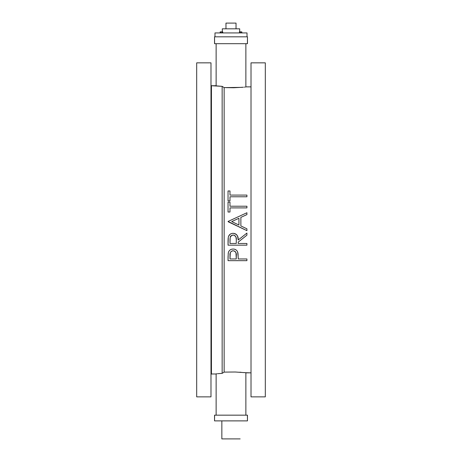 <?xml version="1.0" encoding="UTF-8"?>
<svg xmlns="http://www.w3.org/2000/svg" width="462" height="462" viewBox="0 0 462 462"><rect width="100%" height="100%" fill="white"/><g stroke="black" fill="none" stroke-linecap="round" stroke-linejoin="round"><path stroke-width="0.69" d="M241.759 87.364L224.139 87.607L224.139 372.106L235.308 372.008L245.871 372.719L235.308 372.008L224.139 372.106L224.139 87.607L233.703 87.745L243.387 87.231M214.605 43.688L214.53 36.827L214.53 43.688L247.47 43.688L247.47 36.827L214.53 36.827L247.47 36.827L247.395 43.688M247.395 415.165L247.47 420.882L247.47 415.165L214.53 415.165L214.53 420.882L247.47 420.882L214.53 420.882L214.605 415.165M196.685 281.566L196.685 272.413L196.685 281.566M210.984 272.413L210.984 281.566L210.984 272.413M251.016 281.566L251.016 272.413L251.016 281.566M265.315 272.413L265.315 281.566L265.315 272.413M196.685 299.451L196.685 290.303L196.685 299.451M210.984 290.303L210.984 299.451L210.984 290.303M251.016 299.451L251.016 290.303L251.016 299.451M265.315 290.303L265.315 299.451L265.315 290.303M196.685 152.472L196.685 143.318L196.685 152.472M210.984 143.318L210.984 152.472L210.984 143.318M251.016 152.472L251.016 143.318L251.016 152.472M265.315 143.318L265.315 152.472L265.315 143.318M251.016 396.864L265.315 396.864L265.315 62.849L251.016 62.849L251.016 396.864L251.016 62.849L265.315 62.849L265.315 396.864L251.016 396.864M210.984 374.445L211.44 373.983L211.44 85.73L210.984 85.268L211.44 85.73L211.44 373.983L216.129 373.983L211.44 373.983L210.984 374.445M196.685 396.864L210.984 396.864L210.984 62.849L196.685 62.849L196.685 396.864L196.685 62.849L210.984 62.849L210.984 396.864L196.685 396.864M217.85 373.694L222.153 373.365L222.153 86.348L211.44 85.73L216.129 85.73M245.183 87.064L244.358 87.145L245.183 87.064M251.016 86.873L245.871 86.873L251.016 86.873M245.871 372.84L251.016 372.84L245.871 372.719L245.871 415.165L245.871 372.719M237.497 217.1L228.043 221.46L237.497 217.1M228.043 221.46L246.922 230.653L246.922 228.805L240.869 225.935L240.869 217.377L246.922 214.587L246.922 212.745L228.043 221.46L241.949 228.297M228.228 253.193L228.043 260.66L246.922 260.66L246.922 258.963L238.207 258.963L238.046 253.702M237.959 253.107L237.901 252.812C237.231 250.375 235.637 249.116 233.108 249.047L231.526 249.255M237.635 251.981L238.207 257.346M237.653 252.021L237.901 252.812M236.81 250.6L236.261 250.063M236.169 249.994L235.522 249.578M234.748 249.266L235.141 249.405M233.524 249.058L233.939 249.099L233.524 249.058M230.382 249.763L230.047 250L230.382 249.763M229.972 250.058L228.973 251.161M228.961 251.184L228.754 251.536L228.961 251.184M228.586 251.894L228.442 252.269L228.586 251.894M242.562 238.64L246.922 235.17L242.562 238.64M246.87 233.114L242.608 236.504M242.562 236.544L238.207 240.009L237.601 236.198L236.573 234.661L235.406 233.83M238.011 237.624L237.953 237.329L238.011 237.624M237.15 235.372L237.953 237.329M235.401 233.824L235.926 234.13M235.92 234.124L234.28 233.431M233.391 233.327L233.691 233.345L233.391 233.327M238.207 240.009C238.456 236.111 236.752 233.882 233.091 233.316L233.091 233.316C230.578 233.425 228.979 234.696 228.303 237.122L228.043 245.172L246.922 245.172L246.922 243.48L238.207 243.48L238.207 242.105L238.207 243.48L238.207 242.105L246.922 235.17L246.922 233.073L238.207 240.009L242.925 236.255M232.675 233.333L232.265 233.374L232.675 233.333M231.855 233.449L230.694 233.876M228.713 235.949L230.336 234.095M241.077 372.297L239.755 372.21M214.847 43.688L231 43.688L216.129 43.688L216.129 85.851L222.153 86.348L224.139 87.607L222.153 86.348L222.153 373.365L219.369 373.562M216.129 43.688L216.129 85.851M245.871 43.688L245.871 86.995L245.871 43.688L231 43.688L247.153 43.688M219.381 86.151L220.247 86.215L219.369 86.146M242.29 87.324L241.695 87.37M217.198 373.758L216.62 373.81M222.153 373.365L223.129 372.742L222.153 373.365L218.561 373.631M223.129 372.742L224.139 372.106L223.129 372.742M216.129 373.862L216.129 415.165L216.129 373.862M218.572 373.631L217.845 373.694M245.183 372.649L244.358 372.568M220.848 373.452L221.165 373.429M219.802 373.527L220.241 373.498M247.153 415.165L214.847 415.165M216.129 415.165L245.871 415.165M231.491 249.266L230.734 249.567M234.344 249.162L233.934 249.099M233.015 250.745L234.719 251.184L235.99 252.795L236.273 258.963L229.984 258.963L230.295 252.714L231.225 251.409L233.015 250.745M234.794 249.278L235.516 249.572M229.487 250.508L230.047 250M230.14 249.93L230.578 249.647M233.108 249.047C230.63 249.122 229.037 250.329 228.332 252.656L228.043 256.959L228.332 252.656M228.043 256.959L228.043 260.66L246.922 260.66L246.922 258.963L238.207 258.963M229.984 255.515L229.984 258.963L236.273 258.963L236.313 255.659L236.273 258.963L229.984 258.963L229.984 255.515C229.643 252.876 230.688 251.282 233.114 250.739C235.597 251.316 236.66 252.957 236.313 255.659L236.313 255.249M236.105 253.193L236.013 252.858M235.967 252.726L235.366 251.721M235.014 251.397L233.957 250.849M232.709 250.768L231.289 251.363M236.296 254.833L236.238 254.013M236.273 258.963L236.313 255.659M228.546 236.33L228.303 237.122M229.747 234.563L228.523 236.388M236.296 239.605L236.273 243.48L229.984 243.48L230.174 237.474L231.526 235.47L233.304 235.019L235.043 235.718L235.967 237.11L236.296 239.605M246.922 235.17L246.922 233.073M228.95 235.528L229.406 234.915M238.207 243.48L246.922 243.48L246.922 245.172L228.043 245.172L228.049 241.262M228.049 241.158L228.153 238.184M232.27 235.123L230.434 236.688C230.174 236.307 231.058 235.747 233.091 235.008L233.085 235.008C235.574 235.603 236.648 237.277 236.301 240.021L236.273 243.48L229.984 243.48L230.053 238.288M236.082 237.514L235.811 236.723M235.805 236.717L234.09 235.175M230.434 236.688L230.174 237.474L230.434 236.688M229.984 239.524L229.984 243.48L236.273 243.48M238.935 225.017L231.722 221.598L238.935 218.272L238.935 225.017L238.935 218.272L238.935 225.017L231.722 221.598L238.935 218.272L231.722 221.598M244.745 229.626L242.279 228.453M242.001 228.32L238.646 226.727M237.208 226.045L228.274 221.812M246.922 230.653L246.922 228.805L241.124 226.057M243.653 227.258L244.023 227.431M240.869 217.377L240.869 225.935L240.869 217.377L246.922 214.587L240.869 217.377M246.922 214.587L246.922 212.745M229.984 207.906L246.922 207.906L246.922 206.214L229.984 206.214L229.984 202.102L228.043 202.102L228.043 212.023L229.984 212.023L229.984 207.906L246.922 207.906L246.922 206.214L229.984 206.214L229.984 202.102L228.043 202.102L228.043 212.023L229.984 212.023L229.984 207.906M229.984 212.023L228.043 212.023M229.984 200.889L228.043 200.889L229.984 200.889L229.984 196.777L246.922 196.777L246.922 195.085L229.984 195.085L229.984 190.968L228.043 190.968L228.043 200.889L229.984 200.889L229.984 196.777L246.922 196.777L246.922 195.085L229.984 195.085L229.984 190.968L228.043 190.968L229.984 190.968M228.043 190.968L228.043 200.889M236.036 28.817L236.036 23.1L225.964 23.1L225.964 28.817L225.964 23.1L236.036 23.1L236.036 28.817M239.691 31.89L241.69 31.965L241.69 32.935L241.69 31.89L241.118 31.861L240.546 31.965L240.546 32.935L240.546 31.965L239.403 31.965L239.403 32.935L239.403 31.861L241.262 31.866L239.974 31.861M239.691 31.861L239.691 28.817L222.309 28.817L222.309 31.861L222.309 28.817L239.691 28.817L239.691 31.861M247.014 36.827L247.014 32.935L214.986 32.935L214.986 36.827L214.986 32.935L247.014 32.935L247.014 36.827M241.118 31.861L240.829 31.89M241.69 31.965L241.262 31.866M241.863 32.935L241.863 31.965L241.863 32.935M220.715 31.924L220.796 32.935L220.796 31.965L222.28 31.89L222.118 32.935L222.118 31.965L222.776 31.965L222.776 32.935L222.597 31.861L220.322 31.861M220.137 32.935L220.137 31.965L220.137 32.935M220.137 31.965L220.796 31.965M222.118 31.965L222.615 31.89M222.597 31.861L221.454 31.861M221.847 438.9L240.153 438.9L221.847 438.9L221.847 420.882L221.847 438.9"/></g></svg>
